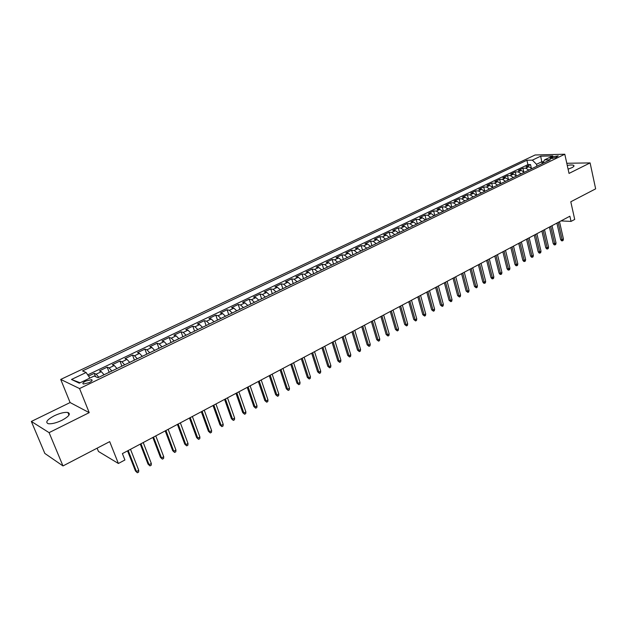 <?xml version="1.0" encoding="UTF-8"?>
<svg xmlns="http://www.w3.org/2000/svg" width="627" height="627" viewBox="0 0 627 627"><rect width="100%" height="100%" fill="white"/><g stroke="black" fill="none" stroke-linecap="round" stroke-linejoin="round"><path stroke-width="0.94" d="M61.963 420.302C68.97 416.446 70.945 413.844 67.904 412.488C64.542 412.025 59.98 413.13 54.22 415.803C47.127 419.651 45.12 422.277 48.201 423.687C51.602 424.126 56.187 422.998 61.963 420.302M568.093 169.149L571.848 167.707C573.838 166.688 574.442 165.904 573.674 165.371C572.616 164.854 570.476 164.862 567.27 165.41M89.206 382.627C91.989 381.145 92.772 380.158 91.542 379.656L85.781 381.044C82.983 382.525 82.2 383.52 83.43 384.03L89.206 382.627M97.13 448.172L98.455 451.464L118.378 463.478L124.922 459.983L122.398 453.603L569.88 216.213L571.04 221.402L574.716 219.434L570.789 201.776L595.65 188.845L590.101 162.91L566.792 163.271M31.35 421.454L44.823 453.431L62.982 465.939L49.094 432.638L89.206 412.644L79.558 388.56L60.717 379.429L70.099 402.55L31.35 421.454L49.094 432.638M79.558 388.56L564.794 154.234L535.105 154.987L60.717 379.429M531.923 168.6L528.851 166.735L525.99 166.774L530.536 164.595L531.296 167.871M528.874 170.074L525.802 168.201L522.942 168.232L523.749 171.665M522.942 168.232L518.349 170.426L521.202 170.403L524.274 172.292M516.538 176.015L513.466 174.11L510.621 174.126L515.269 171.9L516.131 175.513M508.716 179.784L505.644 177.864L502.815 177.864L507.509 175.615L508.426 179.416M500.801 183.593L497.736 181.65L494.915 181.642L499.664 179.369L500.636 183.382M492.806 187.449L489.742 185.49L486.928 185.459L491.733 183.162L492.775 187.41M484.718 191.345L481.654 189.362L478.856 189.323L483.707 187.003L484.781 191.313M476.536 195.287L473.471 193.288L470.689 193.234L475.595 190.882L476.685 195.216M468.259 199.276L465.203 197.254L462.428 197.184L467.389 194.809L468.502 199.159M459.889 203.313L456.832 201.259L454.073 201.181L459.097 198.775L460.218 203.148M451.416 207.388L448.368 205.319L445.617 205.225L450.703 202.795L451.848 207.184M442.858 211.518L439.809 209.426L437.074 209.316L442.215 206.855L443.375 211.268M434.19 215.696L431.149 213.58L428.421 213.454L433.625 210.962L434.809 215.398M425.419 219.92L422.386 217.781L419.675 217.64L424.934 215.124L426.133 219.575M416.547 224.192L413.514 222.029L410.826 221.872L416.148 219.325L417.363 223.8M407.574 228.518L404.54 226.331L401.868 226.159L407.252 223.58L408.49 228.071M398.482 232.899L395.465 230.689L392.8 230.501L398.255 227.891L399.517 232.398M389.289 237.327L386.271 235.094L383.63 234.882L389.148 232.249L390.425 236.779M379.986 241.81L376.976 239.553L374.35 239.326L379.931 236.653L381.232 241.207M370.565 246.348L367.563 244.06L364.953 243.825L370.604 241.121L371.929 245.69M361.027 250.941L358.033 248.629L355.438 248.37L361.16 245.635L362.508 250.236M351.371 255.597L348.385 253.253L345.814 252.979L351.606 250.212L352.97 254.828M341.597 260.307L338.619 257.94L336.072 257.642L341.934 254.836L343.322 259.476M331.707 265.072L328.736 262.682L326.205 262.36L332.138 259.523L333.548 264.186M321.682 269.9L318.72 267.478L316.212 267.141L322.223 264.265L323.657 268.952M311.533 274.791L308.586 272.337L306.094 271.985L312.183 269.069L313.641 273.78M301.258 279.744L298.319 277.259L295.85 276.883L302.01 273.936L303.499 278.662M290.85 284.76L287.918 282.244L285.473 281.852L291.72 278.866L293.224 283.616M280.308 289.839L277.385 287.299L274.971 286.876L281.288 283.851L282.824 288.624M269.626 294.98L266.718 292.409L264.328 291.97L270.731 288.906L272.29 293.702M258.802 300.2L255.91 297.59L253.543 297.127L260.025 294.024L261.616 298.844M247.845 305.482L244.953 302.841L242.618 302.355L249.193 299.212L250.808 304.048M236.732 310.827L233.863 308.163L231.551 307.653L238.213 304.463L239.851 309.33M225.477 316.251L222.616 313.555L220.336 313.014L227.084 309.785L228.761 314.676M214.073 321.753L211.228 319.01L208.979 318.453L215.813 315.185L217.514 320.091M202.513 327.325L199.676 324.551L197.458 323.963L204.386 320.648L206.118 325.585M190.788 332.968L187.975 330.163L185.788 329.543L192.81 326.189L194.574 331.15M178.914 338.69L176.109 335.845L173.961 335.21L181.078 331.801L182.872 336.785M166.868 344.497L164.086 341.613L161.962 340.947L169.18 337.491L171.006 342.499M154.657 350.375L151.891 347.46L149.806 346.762L157.118 343.259L158.976 348.298M142.274 356.348L139.523 353.385L137.478 352.664L144.9 349.114L146.789 354.169M129.718 362.398L126.991 359.396L124.977 358.644L132.501 355.047L134.429 360.125M116.983 368.535L114.271 365.494L112.304 364.71L119.929 361.058L121.889 366.168M104.066 374.758L101.378 371.678L99.45 370.855L107.186 367.156L109.176 372.289M552.371 156.915L549.934 158.662L555.781 157.596L558.21 155.857L552.371 156.915L552.74 158.56M542.222 163.639L541.799 161.758L536.516 164.298L532.378 160.136L526.899 160.246L82.537 370.91L86.134 372.501L71.486 379.468L79.292 383.168L94.152 376.035L97.937 377.705L550.224 159.783L544.518 159.893L542.684 163.42M532.378 160.136L540.662 156.194L552.842 155.904L544.518 159.893M530.536 164.595L527.918 164.635L87.733 374.868M98.847 377.274L96.166 374.178L94.254 373.339L88.548 376.075M107.186 367.156L109.137 367.955L111.833 371.012M119.929 361.058L121.928 361.826L124.648 364.836M132.501 355.047L134.531 355.783L137.274 358.754M144.9 349.114L146.969 349.819L149.72 352.758M157.118 343.259L159.227 343.941L162.001 346.841M169.18 337.491L171.32 338.149L174.11 341.002M181.078 331.801L183.249 332.428L186.054 335.249M192.81 326.189L195.013 326.785L197.842 329.575M204.386 320.648L206.628 321.22L209.465 323.971M215.813 315.185L218.078 315.726L220.931 318.445M227.084 309.785L229.38 310.31L232.249 312.991M238.213 304.463L240.533 304.965L243.417 307.614M249.193 299.212L251.545 299.682L254.437 302.3M260.025 294.024L262.407 294.478L265.315 297.065M270.731 288.906L273.129 289.337L276.052 291.892M281.288 283.851L283.717 284.258L286.649 286.782M291.72 278.866L294.173 279.25L297.112 281.742M302.01 273.936L304.495 274.297L307.442 276.766M312.183 269.069L314.683 269.414L317.638 271.852M322.223 264.265L324.739 264.594L327.709 267M332.138 259.523L334.677 259.829L337.655 262.204M341.934 254.836L344.497 255.118L347.476 257.47M351.606 250.212L354.184 250.471L357.178 252.799M361.16 245.635L363.762 245.886L366.764 248.182M370.604 241.121L373.222 241.348L376.231 243.621M379.931 236.653L382.572 236.865L385.581 239.114M389.148 232.249L391.804 232.445L394.822 234.663M398.255 227.891L400.927 228.063L403.945 230.266M407.252 223.58L409.94 223.745L412.966 225.916M416.148 219.325L418.852 219.474L421.885 221.621M424.934 215.124L427.653 215.249L430.694 217.381M433.625 210.962L436.353 211.08L439.402 213.18M442.215 206.855L444.958 206.957L448.007 209.034M450.703 202.795L453.462 202.882L456.511 204.935M459.097 198.775L461.864 198.853L464.921 200.883M467.389 194.809L470.179 194.864L473.236 196.878M475.595 190.882L478.393 190.929L481.45 192.92M483.707 187.003L486.513 187.034L489.577 189.001M491.733 183.162L494.546 183.178L497.619 185.13M499.664 179.369L502.493 179.377L505.558 181.305M507.509 175.615L510.347 175.607L513.419 177.519M515.269 171.9L518.121 171.884L521.186 173.773M536.955 166.179L536.516 164.298M118.378 463.478L109.694 441.635L62.982 465.939M564.794 154.234L569.034 173.413L590.101 162.91M561 220.923L571.04 221.402M543.562 161.727L541.799 161.758L540.662 156.194M527.918 164.635L526.899 160.246M94.254 373.339L95.555 376.655M86.134 372.501L89.904 378.073M71.486 379.468L80.115 382.768M89.206 412.644L70.099 402.55M556.878 223.11L560.648 239.608L562.106 239.702L558.163 222.428M563.43 238.981L563.109 240.447L562.372 240.846L562.106 239.702L563.43 238.981L559.503 221.723M562.372 240.846L561.565 240.792L560.648 239.608M549.417 227.076L553.241 243.637L554.691 243.738L550.694 226.394M556.031 243.01L555.718 244.483L554.973 244.891L554.691 243.738L556.031 243.01L552.042 225.681M554.973 244.891L554.166 244.828L553.241 243.637M541.869 231.073L545.756 247.712L547.199 247.822L543.139 230.399M548.554 247.085L548.249 248.558L547.496 248.974L547.199 247.822L548.554 247.085L544.502 229.678M547.496 248.974L546.689 248.903L545.756 247.712M534.235 235.125L538.185 251.827L539.628 251.944L535.497 234.451M540.999 251.2L540.686 252.681L539.925 253.096L539.628 251.944L540.999 251.2L536.884 233.722M539.925 253.096L539.126 253.034L538.185 251.827M526.523 239.216L530.536 255.988L531.97 256.114L527.777 238.55M533.358 255.361L533.052 256.851L532.284 257.274L531.97 256.114L533.358 255.361L529.172 237.813M532.284 257.274L531.484 257.195L530.536 255.988M518.717 243.354L522.793 260.197L524.227 260.338L519.971 242.696M525.63 259.57L525.324 261.067L524.548 261.49L524.227 260.338L525.63 259.57L521.382 241.944M524.548 261.49L523.749 261.412L522.793 260.197M510.833 247.54L514.971 264.461L516.397 264.602L512.071 246.881M517.816 263.826L517.518 265.331L516.726 265.754L516.397 264.602L517.816 263.826L513.497 246.129M516.726 265.754L515.935 265.676L514.971 264.461M502.854 251.772L507.063 268.764L508.481 268.912L504.084 251.121M509.916 268.129L509.618 269.641L508.826 270.072L508.481 268.912L509.916 268.129L505.527 250.353M508.826 270.072L508.035 269.986L507.063 268.764M494.781 256.059L499.061 273.113L500.479 273.27L496.004 255.408M501.921 272.486L501.631 273.999L500.824 274.438L500.479 273.27L501.921 272.486L497.47 254.633M500.824 274.438L500.04 274.344L499.061 273.113M486.623 260.385L490.965 277.518L492.375 277.683L487.837 259.743M493.841 276.891L493.551 278.404L492.736 278.85L492.375 277.683L493.841 276.891L489.311 258.959M492.736 278.85L491.952 278.756L490.965 277.518M478.362 264.766L482.782 281.97L484.185 282.15L479.569 264.124M485.666 281.343L485.384 282.863L484.561 283.31L484.185 282.15L485.666 281.343L481.066 263.332M484.561 283.31L483.778 283.216L482.782 281.97M470.015 269.195L474.506 286.476L475.901 286.657L471.214 268.56M477.406 285.841L477.116 287.37L476.285 287.824L475.901 286.657L477.406 285.841L472.727 267.76M476.285 287.824L474.506 286.476M461.566 273.678L466.127 291.03L467.523 291.226L462.757 273.043M469.043 290.395L468.761 291.931L467.914 292.394L467.523 291.226L469.043 290.395L464.286 272.236M467.914 292.394L466.127 291.03M453.023 278.208L457.655 295.638L459.042 295.842L454.199 277.589M460.579 295.011L460.304 296.547L459.45 297.018L459.042 295.842L460.579 295.011L455.743 276.766M459.45 297.018L457.655 295.638M444.371 282.801L449.089 300.302L450.468 300.513L445.538 282.181M452.02 299.667L451.746 301.219L450.884 301.689L450.468 300.513L452.02 299.667L447.106 281.351M450.884 301.689L449.089 300.302M435.624 287.44L440.413 305.02L441.792 305.239L436.784 286.829M443.36 304.385L443.085 305.945L442.215 306.415L441.792 305.239L443.36 304.385L438.367 285.983M442.215 306.415L440.413 305.02M426.768 292.135L431.642 309.793L433.006 310.028L427.92 291.531M434.597 309.158L434.331 310.726L433.445 311.204L433.006 310.028L434.597 309.158L429.519 290.677M433.445 311.204L431.642 309.793M417.809 296.892L422.763 314.629L424.118 314.864L418.946 296.289M425.725 313.994L425.467 315.561L424.573 316.047L424.118 314.864L425.725 313.994L420.568 295.427M424.573 316.047L422.763 314.629M408.741 301.697L413.773 319.519L415.129 319.762L409.87 301.101M416.759 318.877L416.493 320.452L415.591 320.946L415.129 319.762L416.759 318.877L411.508 300.231M415.591 320.946L413.773 319.519M399.564 306.564L404.681 324.465L406.03 324.723L400.677 305.976M407.675 323.83L407.417 325.405L406.508 325.907L406.03 324.723L407.675 323.83L402.338 305.098M406.508 325.907L404.681 324.465M390.276 311.494L395.48 329.473L396.813 329.739L391.373 310.914M398.482 328.83L398.231 330.421L397.306 330.923L396.813 329.739L398.482 328.83L393.058 310.02M397.306 330.923L395.48 329.473M380.879 316.486L386.161 334.536L387.494 334.818L381.961 315.906M389.179 333.901L388.928 335.492L387.995 336.001L387.494 334.818L389.179 333.901L383.661 315.005M387.995 336.001L386.161 334.536M371.356 321.533L376.733 339.669L378.05 339.959L372.43 320.961M379.758 339.035L379.515 340.633L378.567 341.151L378.05 339.959L379.758 339.035L374.154 320.052M378.567 341.151L376.733 339.669M361.716 326.643L367.187 344.866L368.496 345.163L362.782 326.087M370.228 344.223L369.985 345.83L369.029 346.355L368.496 345.163L370.228 344.223L364.522 325.154M369.029 346.355L367.187 344.866M351.959 331.824L357.523 350.125L358.824 350.438L353.009 331.268M360.572 349.482L360.337 351.096L359.365 351.629L358.824 350.438L360.572 349.482L354.772 330.327M359.365 351.629L357.523 350.125M342.083 337.067L347.734 355.446L349.027 355.775L343.11 336.519M350.799 354.811L350.571 356.426L349.584 356.967L349.027 355.775L350.799 354.811L344.905 335.57M349.584 356.967L347.734 355.446M332.075 342.373L337.828 360.838L339.105 361.176L333.094 341.833M340.9 360.196L340.68 361.826L339.685 362.367L339.105 361.176L340.9 360.196L334.904 340.869M339.685 362.367L337.828 360.838M321.941 347.75L327.796 366.301L329.065 366.646L322.944 347.217M330.884 365.659L330.664 367.289L329.653 367.837L329.065 366.646L330.884 365.659L324.778 346.245M329.653 367.837L327.796 366.301M311.682 353.189L317.63 371.827L318.892 372.187L312.669 352.672M320.734 371.184L320.515 372.83L319.496 373.386L318.892 372.187L320.734 371.184L314.527 351.684M319.496 373.386L317.63 371.827M301.289 358.707L307.34 377.423L308.586 377.799L302.253 358.189M310.451 376.788L310.24 378.434L309.205 378.998L308.586 377.799L310.451 376.788L304.142 357.194M309.205 378.998L307.34 377.423M290.756 364.295L296.916 383.097L298.146 383.489L291.712 363.785M300.035 382.462L299.839 384.108L298.789 384.68L298.146 383.489L300.035 382.462L293.616 362.774M298.789 384.68L296.916 383.097M280.089 369.954L286.351 388.842L287.574 389.249L281.021 369.46M289.494 388.207L289.298 389.861L288.232 390.441L287.574 389.249L289.494 388.207L282.957 368.433M288.232 390.441L286.351 388.842M269.281 375.683L275.653 394.665L276.868 395.081L270.198 375.197M278.803 394.022L278.615 395.692L277.542 396.28L276.868 395.081L278.803 394.022L272.157 374.162M277.542 396.28L275.653 394.665M258.332 381.498L264.813 400.559L266.013 400.99L259.225 381.02M267.98 399.924L267.792 401.593L266.702 402.189L266.013 400.99L267.98 399.924L261.216 379.962M266.702 402.189L264.813 400.559M247.234 387.384L253.833 406.539L255.017 406.986L248.112 386.914M257.007 405.896L256.827 407.581L255.722 408.185L255.017 406.986L257.007 405.896L250.126 385.848M255.722 408.185L253.833 406.539M235.987 393.348L242.704 412.59L243.872 413.052L236.849 392.894M245.894 411.955L245.721 413.64L244.601 414.251L243.872 413.052L245.894 411.955L238.887 391.812M244.601 414.251L242.704 412.59M224.591 399.391L231.426 418.726L232.578 419.204L225.43 398.952M234.623 418.091L234.459 419.784L233.322 420.403L232.578 419.204L234.623 418.091L227.499 397.855M233.322 420.403L231.426 418.726M213.039 405.52L219.991 424.949L221.135 425.443L213.854 405.089M223.204 424.314L223.047 426.015L221.903 426.642L221.135 425.443L223.204 424.314L215.954 403.976M221.903 426.642L219.991 424.949M201.33 411.735L208.407 431.251L209.536 431.76L202.121 411.312M211.636 430.616L211.479 432.324L210.319 432.959L209.536 431.76L211.636 430.616L204.245 410.183M210.319 432.959L208.407 431.251M189.456 418.037L196.659 437.646L197.771 438.163L190.232 417.621M199.903 437.003L199.754 438.72L198.579 439.37L197.771 438.163L199.903 437.003L192.379 416.485M198.579 439.37L196.659 437.646M177.417 424.416L184.753 444.12L185.851 444.661L178.17 424.024M188.006 443.485L187.873 445.209L186.674 445.86L185.851 444.661L188.006 443.485L180.357 422.864M186.674 445.86L184.753 444.12M165.214 430.898L172.684 450.688L173.757 451.244L165.943 430.506M175.944 450.053L175.819 451.785L174.604 452.451L173.757 451.244L175.944 450.053L168.154 429.33M174.604 452.451L172.684 450.688M152.839 437.458L160.441 457.349L161.5 457.922L153.537 437.09M163.718 456.715L163.6 458.455L162.369 459.129L161.5 457.922L163.718 456.715L155.786 435.898M162.369 459.129L160.441 457.349M140.283 444.12L148.027 464.105L149.069 464.693L140.965 443.759M151.319 463.471L151.209 465.218L149.955 465.9L149.069 464.693L151.319 463.471L143.238 442.552M149.955 465.9L148.027 464.105M127.547 450.876L135.44 470.955L136.459 471.567L128.206 450.531M138.739 470.321L138.638 472.076L137.376 472.766L136.459 471.567L138.739 470.321L130.51 449.3M137.376 472.766L135.44 470.955M525.802 168.201L528.851 166.735M96.166 374.178L101.378 371.678M109.137 367.955L114.271 365.494M121.928 361.826L126.991 359.396M134.531 355.783L139.523 353.385M146.969 349.819L151.891 347.46M159.227 343.941L164.086 341.613M171.32 338.149L176.109 335.845M183.249 332.428L187.975 330.163M195.013 326.785L199.676 324.551M206.628 321.22L211.228 319.01M218.078 315.726L222.616 313.555M229.38 310.31L233.863 308.163M240.533 304.965L244.953 302.841M251.545 299.682L255.91 297.59M262.407 294.478L266.718 292.409M273.129 289.337L277.385 287.299M283.717 284.258L287.918 282.244M294.173 279.25L298.319 277.259M304.495 274.297L308.586 272.337M314.683 269.414L318.72 267.478M324.739 264.594L328.736 262.682M334.677 259.829L338.619 257.94M344.497 255.118L348.385 253.253M354.184 250.471L358.033 248.629M363.762 245.886L367.563 244.06M373.222 241.348L376.976 239.553M382.572 236.865L386.271 235.094M391.804 232.445L395.465 230.689M400.927 228.063L404.54 226.331M409.94 223.745L413.514 222.029M418.852 219.474L422.386 217.781M427.653 215.249L431.149 213.58M436.353 211.08L439.809 209.426M444.958 206.957L448.368 205.319M453.462 202.882L456.832 201.259M461.864 198.853L465.203 197.254M470.179 194.864L473.471 193.288M478.393 190.929L481.654 189.362M486.513 187.034L489.742 185.49M494.546 183.178L497.736 181.65M502.493 179.377L505.644 177.864M510.347 175.607L513.466 174.11M518.121 171.884L521.202 170.403M550.945 158.788L550.702 157.714M68.978 415.129L67.904 412.488M573.87 166.265L573.674 165.371M91.957 380.691L91.542 379.656"/></g></svg>
